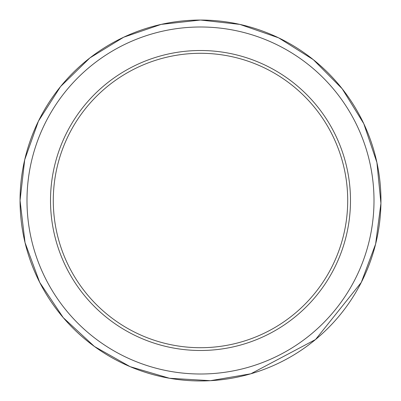 <?xml version="1.0" encoding="UTF-8"?>
<svg xmlns="http://www.w3.org/2000/svg" width="401" height="401" viewBox="0 0 401 401"><rect width="100%" height="100%" fill="white"/><g stroke="black" fill="none" stroke-linecap="round" stroke-linejoin="round"><path stroke-width="0.6" d="M350.484 200.5A149.984 149.984 0 0 0 125.508 70.606A149.984 149.984 0 0 0 125.508 330.394A149.984 149.984 0 0 0 350.484 200.5M26.992 200.5A173.508 173.508 0 0 1 287.251 50.24A173.508 173.508 0 0 1 287.251 350.76A173.508 173.508 0 0 1 26.992 200.5M347.707 200.5A147.207 147.207 0 0 1 126.896 327.988A147.207 147.207 0 0 1 126.896 73.012A147.207 147.207 0 0 1 347.707 200.5M20.05 200.5A180.45 180.45 0 0 1 200.5 20.05A180.45 180.45 0 0 1 380.95 200.5A180.45 180.45 0 0 1 200.5 380.95A180.45 180.45 0 0 1 20.05 200.5L24.712 159.753L38.451 121.112L60.561 86.571L89.899 57.914L123.668 37.223L161.137 24.396L200.5 20.05L239.863 24.396L278.615 37.834L313.326 59.669L342.208 88.786L363.777 123.668L376.91 162.52L380.93 203.332L375.627 244.003L361.281 282.424L315.522 339.542L250.846 373.787L210.415 380.679L169.478 378.263L130.14 366.669L94.436 346.489L63.283 317.692L39.719 282.424L25.037 242.625L20.05 200.5"/></g></svg>
